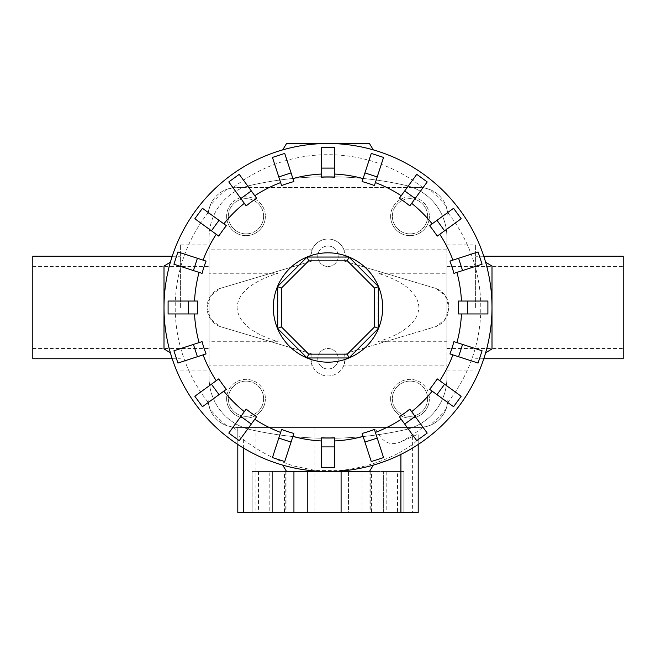 <?xml version="1.0" encoding="UTF-8"?>
<svg xmlns="http://www.w3.org/2000/svg" width="656" height="656" viewBox="0 0 656 656"><rect width="100%" height="100%" fill="white"/><g stroke="black" fill="none" stroke-linecap="round" stroke-linejoin="round"><path stroke-width="0.49" stroke-dasharray="3.28 2.46" d="M312.322 249.132L209.1 249.132L209.1 244.926L209.1 370.074L209.1 365.868L312.322 365.868L310.78 358.75A17.22 17.22 0 0 1 311.502 353.83L219.842 326.491A20.5 20.5 0 0 1 219.842 288.509L311.502 261.17A17.22 17.22 0 0 1 328 239.03A17.22 17.22 0 0 1 345.22 256.25L344.498 261.17L436.158 288.509L445.399 295.971L448.95 307.5L445.399 319.029L436.158 326.491L344.498 353.83A17.22 17.22 0 0 1 345.22 358.75L343.678 365.868L446.9 365.868L446.9 244.926L446.9 249.132L343.678 249.132L345.22 256.25A17.22 17.22 0 0 1 344.498 261.17L436.158 288.509A20.5 20.5 0 0 1 436.158 326.491L344.498 353.83L345.22 358.75A17.22 17.22 0 0 1 328 375.97A17.22 17.22 0 0 1 310.78 358.75L311.502 353.83L219.842 326.491L210.601 319.029L207.05 307.5L210.601 295.971L219.842 288.509L311.502 261.17L310.78 256.25L312.322 249.132A17.22 17.22 0 0 1 343.678 249.132M317.75 358.75A10.25 10.25 0 0 0 328 369A10.25 10.25 0 0 0 338.25 358.75A10.25 10.25 0 0 0 328 348.5A10.25 10.25 0 0 0 317.75 358.75A10.25 10.25 0 0 0 328 369A10.25 10.25 0 0 0 338.25 358.75A10.25 10.25 0 0 0 328 348.5A10.25 10.25 0 0 0 317.75 358.75M317.75 256.25A10.25 10.25 0 0 0 328 266.5A10.25 10.25 0 0 0 338.25 256.25A10.25 10.25 0 0 0 328 246A10.25 10.25 0 0 0 317.75 256.25A10.25 10.25 0 0 0 328 266.5A10.25 10.25 0 0 0 338.25 256.25A10.25 10.25 0 0 0 328 246A10.25 10.25 0 0 0 317.75 256.25M180.4 307.5L180.4 244.926L180.4 307.5M32.8 256.25L32.8 358.75M209.1 307.5L209.1 266.5L209.1 273.265L277.98 273.265C251.674 281.596 238.038 293.011 237.078 307.5C238.038 321.989 251.674 333.404 277.98 341.735L209.1 341.735L209.1 348.5L209.1 307.5M475.6 307.5L475.6 244.926L475.6 307.5M623.2 358.75L623.2 256.25M418.922 307.5C417.962 293.011 404.326 281.596 378.02 273.265L446.9 273.265L446.9 348.5L446.9 341.735L378.02 341.735C404.326 333.404 417.962 321.989 418.922 307.5M263.614 398.725A17.614 17.614 0 0 1 246 416.339A17.614 17.614 0 0 1 228.386 398.725A17.614 17.614 0 0 1 246 381.111A17.614 17.614 0 0 1 263.614 398.725A17.614 17.614 0 0 1 246 416.339A17.614 17.614 0 0 1 228.386 398.725A17.614 17.614 0 0 1 246 381.111A17.614 17.614 0 0 1 263.614 398.725M226.623 398.725A19.377 19.377 0 0 0 246 418.102A19.377 19.377 0 0 0 265.377 398.725A19.377 19.377 0 0 1 246 418.102A19.377 19.377 0 0 1 226.623 398.725A19.377 19.377 0 0 1 246 379.348A19.377 19.377 0 0 1 265.377 398.725A19.377 19.377 0 0 0 246 379.348A19.377 19.377 0 0 0 226.623 398.725M263.614 216.275A17.614 17.614 0 0 1 246 233.889A17.614 17.614 0 0 1 228.386 216.275A17.614 17.614 0 0 1 246 198.661A17.614 17.614 0 0 1 263.614 216.275A17.614 17.614 0 0 1 246 233.889A17.614 17.614 0 0 1 228.386 216.275A17.614 17.614 0 0 1 246 198.661A17.614 17.614 0 0 1 263.614 216.275M226.623 216.275A19.377 19.377 0 0 0 246 235.652A19.377 19.377 0 0 0 265.377 216.275A19.377 19.377 0 0 1 246 235.652A19.377 19.377 0 0 1 226.623 216.275A19.377 19.377 0 0 1 246 196.898A19.377 19.377 0 0 1 265.377 216.275A19.377 19.377 0 0 0 246 196.898A19.377 19.377 0 0 0 226.623 216.275M427.614 398.725A17.614 17.614 0 0 1 410 416.339A17.614 17.614 0 0 1 392.386 398.725A17.614 17.614 0 0 1 410 381.111A17.614 17.614 0 0 1 427.614 398.725A17.614 17.614 0 0 1 410 416.339A17.614 17.614 0 0 1 392.386 398.725A17.614 17.614 0 0 1 410 381.111A17.614 17.614 0 0 1 427.614 398.725M390.623 398.725A19.377 19.377 0 0 0 410 418.102A19.377 19.377 0 0 0 429.377 398.725A19.377 19.377 0 0 1 410 418.102A19.377 19.377 0 0 1 390.623 398.725A19.377 19.377 0 0 1 410 379.348A19.377 19.377 0 0 1 429.377 398.725A19.377 19.377 0 0 0 410 379.348A19.377 19.377 0 0 0 390.623 398.725M427.614 216.275A17.614 17.614 0 0 1 410 233.889A17.614 17.614 0 0 1 392.386 216.275A17.614 17.614 0 0 1 410 198.661A17.614 17.614 0 0 1 427.614 216.275A17.614 17.614 0 0 1 410 233.889A17.614 17.614 0 0 1 392.386 216.275A17.614 17.614 0 0 1 410 198.661A17.614 17.614 0 0 1 427.614 216.275M390.623 216.275A19.377 19.377 0 0 0 410 235.652A19.377 19.377 0 0 0 429.377 216.275A19.377 19.377 0 0 1 410 235.652A19.377 19.377 0 0 1 390.623 216.275A19.377 19.377 0 0 1 410 196.898A19.377 19.377 0 0 1 429.377 216.275A19.377 19.377 0 0 0 410 196.898A19.377 19.377 0 0 0 390.623 216.275M458.314 301.047L487.9 301.047L487.9 313.953L458.314 313.953M449.942 261.088L478.076 251.945L482.07 264.229L453.927 273.372M429.631 225.68L453.567 208.288L461.16 218.735L437.224 236.127M399.373 198.276L416.765 174.34L427.212 181.933L409.82 205.869M362.128 181.573L371.271 153.43L383.555 157.424L374.412 185.558M321.547 177.186L321.547 147.6L334.453 147.6L334.453 177.186M281.588 185.558L272.445 157.424L284.729 153.43L293.872 181.573M246.18 205.869L228.788 181.933L239.235 174.34L256.627 198.276M218.776 236.127L194.84 218.735L202.433 208.288L226.369 225.68M202.073 273.372L173.93 264.229L177.924 251.945L206.058 261.088M197.686 313.953L168.1 313.953L168.1 301.047L197.686 301.047M382.669 307.5A54.669 54.669 0 0 0 328 252.831A54.669 54.669 0 0 0 273.331 307.5A54.669 54.669 0 0 0 328 362.169A54.669 54.669 0 0 0 382.669 307.5M282.695 149.88A164 164 0 0 1 373.305 149.88L369.418 143.5L286.582 143.5L282.695 149.88M492 307.5A164 164 0 0 0 328 143.5A164 164 0 0 0 164 307.5A164 164 0 0 1 170.38 262.195L164 266.082L164 307.5A164 164 0 0 0 328 471.5A164 164 0 0 0 492 307.5A164 164 0 0 1 485.62 352.805L492 348.918L492 266.082L485.62 262.195A164 164 0 0 1 492 307.5M237.8 427.425L419.405 427.425L422.964 427.204L429.598 425.539A155.743 155.743 0 0 0 446.039 409.098L447.704 402.464L447.925 398.905L447.925 216.095L447.704 212.536L446.039 205.902A155.743 155.743 0 0 0 429.598 189.461L422.964 187.796L419.405 187.575L236.595 187.575A28.52 28.52 0 0 0 208.075 216.095L208.075 398.905A28.52 28.52 0 0 0 236.595 427.425L243.228 427.425A53.3 53.3 0 0 1 209.1 377.692L209.1 237.308A53.3 53.3 0 0 1 243.228 187.575L233.036 187.796L226.402 189.461A155.743 155.743 0 0 0 209.961 205.902L208.296 212.536L208.075 216.095L208.075 398.905L208.296 402.464L209.961 409.098A155.743 155.743 0 0 0 226.402 425.539L233.036 427.204L237.8 427.425L237.8 512.5L418.2 512.5M307.5 471.5L348.5 471.5L307.5 471.5L307.5 512.5L348.5 512.5L348.5 471.5L307.5 471.5L348.5 471.5L348.5 512.5L307.5 512.5L348.5 512.5L307.5 512.5L307.5 471.5M383.35 471.5L403.85 471.5L383.35 471.5L383.35 512.5L403.85 512.5L403.85 471.5L383.35 471.5L403.85 471.5L403.85 512.5L383.35 512.5L403.85 512.5L383.35 512.5L383.35 471.5M252.15 471.5L272.65 471.5L252.15 471.5L252.15 512.5L272.65 512.5L272.65 471.5L252.15 471.5L272.65 471.5L272.65 512.5L252.15 512.5L272.65 512.5L252.15 512.5L252.15 471.5M378.463 328.402L348.902 357.963L307.098 357.963L277.537 328.402L277.537 286.598L307.098 257.037L348.902 257.037L378.463 286.598L378.463 328.402M386.187 512.5L258.464 512.5L386.187 512.5L386.187 471.5L369 471.5L397.536 471.5L397.536 512.5M397.536 471.5L371.558 471.5L371.558 512.5M371.558 471.5L285.778 471.5L285.778 512.5M285.778 471.5L269.813 471.5L269.813 512.5M269.813 471.5L287 471.5L258.464 471.5L258.464 512.5M258.464 471.5L284.442 471.5L284.442 512.5M284.442 471.5L370.222 471.5L370.222 512.5M370.222 471.5L386.187 471.5M233.036 427.204A152.799 152.799 0 0 0 237.8 430.828L237.8 434.083C237.948 434.887 239.809 436.699 243.392 439.512C258.718 451.221 275.569 460.077 293.937 466.063L315.282 470.434L341.087 470.393C362.202 468.064 382.145 461.914 400.906 451.935L413.108 444.227L418.2 439.331L418.2 444.465L418.2 434.083L400.677 441.906A152.799 152.799 0 0 0 422.964 427.204M237.8 434.083L237.8 444.465M237.8 427.056L237.8 430.902M418.2 439.331L418.2 434.083M400.906 441.808C389.697 446.703 380.972 441.75 374.732 426.949M328 471.5A164 164 0 0 1 282.695 465.12L286.582 471.5L369.418 471.5L373.305 465.12A164 164 0 0 1 328 471.5M164 307.5L164 348.918L170.38 352.805A164 164 0 0 1 164 307.5M453.927 341.628L482.07 350.771L478.076 363.055L449.942 353.912M437.224 378.873L461.16 396.265L453.567 406.712L429.631 389.32M409.82 409.131L427.212 433.067L416.765 440.66L399.373 416.724M374.412 429.442L383.555 457.576L371.271 461.57L362.128 433.427M334.453 437.814L334.453 467.4L321.547 467.4L321.547 437.814M293.872 433.427L284.729 461.57L272.445 457.576L281.588 429.442M256.627 416.724L239.235 440.66L228.788 433.067L246.18 409.131M226.369 389.32L202.433 406.712L194.84 396.265L218.776 378.873M206.058 353.912L177.924 363.055L173.93 350.771L202.073 341.628M446.9 365.868L446.9 377.692A53.3 53.3 0 0 1 405.318 429.688A53.3 53.3 0 0 0 412.772 427.425L419.405 427.425A28.52 28.52 0 0 0 447.925 398.905L447.925 216.095A28.52 28.52 0 0 0 419.405 187.575L412.772 187.575A53.3 53.3 0 0 1 446.9 237.308L446.9 377.692A53.3 53.3 0 0 1 412.772 427.425L243.228 427.425A53.3 53.3 0 0 0 250.682 429.688A351.78 351.78 0 0 0 405.318 429.688A351.78 351.78 0 0 1 250.682 429.688A53.3 53.3 0 0 1 209.1 377.692L209.1 365.868M446.9 249.132L446.9 237.308A53.3 53.3 0 0 0 405.318 185.312A351.78 351.78 0 0 0 250.682 185.312A53.3 53.3 0 0 0 243.228 187.575L412.772 187.575A53.3 53.3 0 0 0 405.318 185.312A351.78 351.78 0 0 0 250.682 185.312A53.3 53.3 0 0 0 209.1 237.308L209.1 249.132M429.598 189.461A28.52 28.52 0 0 1 446.039 205.902M446.039 409.098A28.52 28.52 0 0 1 429.598 425.539M226.402 425.539A28.52 28.52 0 0 1 209.961 409.098M209.961 205.902A28.52 28.52 0 0 1 226.402 189.461M32.8 307.5L32.8 348.5L32.8 307.5M277.98 341.735L277.98 273.265M446.9 341.735L446.9 273.265M343.678 365.868A17.22 17.22 0 0 1 312.322 365.868M209.1 273.265L209.1 341.735M378.02 273.265L378.02 341.735M447.704 402.464A152.799 152.799 0 0 0 447.704 212.536M208.296 212.536A152.799 152.799 0 0 0 208.296 402.464M422.964 187.796A152.799 152.799 0 0 0 233.036 187.796M243.392 439.512L243.392 447.991M255.094 427.425L255.094 512.5M314.913 427.425L314.913 512.5M362.063 427.425L362.063 512.5M293.937 466.063L293.937 471.5M341.087 470.393L341.087 471.5M400.906 451.935L400.906 454.403M412.608 436.256L412.608 512.5M180.4 244.926L209.1 244.926M32.8 266.5L209.1 266.5M483.784 358.75L475.6 358.75M172.216 256.25L180.4 256.25M446.9 244.926L475.6 244.926M446.9 266.5L623.2 266.5M369 471.5L369 512.5M372.075 471.5L372.075 512.5M287 471.5L287 512.5M283.925 471.5L283.925 512.5M446.9 348.5L623.2 348.5M446.9 370.074L475.6 370.074M172.216 358.75L180.4 358.75M483.784 256.25L475.6 256.25M32.8 348.5L209.1 348.5M180.4 370.074L209.1 370.074"/><path stroke-width="0.98" d="M483.784 256.25L623.2 256.25L623.2 358.75L483.784 358.75M172.216 358.75L32.8 358.75L32.8 256.25L172.216 256.25M467.4 313.953L458.314 313.953A130.47 130.47 0 0 0 458.314 301.047L487.9 301.047L487.9 313.953L467.4 313.953L467.4 301.047M462.57 270.567L453.927 273.372A130.47 130.47 0 0 0 449.942 261.088L478.076 251.945L482.07 264.229L462.57 270.567L458.585 258.284M444.571 230.789L437.224 236.127A130.47 130.47 0 0 0 429.631 225.68L453.567 208.288L461.16 218.735L444.571 230.789L436.978 220.342M415.158 198.522L409.82 205.869A130.47 130.47 0 0 0 399.373 198.276L416.765 174.34L427.212 181.933L415.158 198.522L404.711 190.929M377.216 176.915L374.412 185.558A130.47 130.47 0 0 0 362.128 181.573L371.271 153.43L383.555 157.424L377.216 176.915L364.933 172.93M334.453 168.1L334.453 177.186A130.47 130.47 0 0 0 321.547 177.186L321.547 147.6L334.453 147.6L334.453 168.1L321.547 168.1M291.067 172.93L293.872 181.573A130.47 130.47 0 0 0 281.588 185.558L272.445 157.424L284.729 153.43L291.067 172.93L278.784 176.915M251.289 190.929L256.627 198.276A130.47 130.47 0 0 0 246.18 205.869L228.788 181.933L239.235 174.34L251.289 190.929L240.842 198.522M219.022 220.342L226.369 225.68A130.47 130.47 0 0 0 218.776 236.127L194.84 218.735L202.433 208.288L219.022 220.342L211.429 230.789M197.415 258.284L206.058 261.088A130.47 130.47 0 0 0 202.073 273.372L173.93 264.229L177.924 251.945L197.415 258.284L193.43 270.567M188.6 301.047L197.686 301.047A130.47 130.47 0 0 0 197.686 313.953L168.1 313.953L168.1 301.047L188.6 301.047L188.6 313.953M373.305 149.88A164 164 0 0 0 282.695 149.88L286.582 143.5L369.418 143.5L373.305 149.88M170.38 262.195A164 164 0 0 0 164 307.5L164 266.082L170.38 262.195M492 307.5A164 164 0 0 0 485.62 262.195L492 266.082L492 307.5A164 164 0 0 0 328 143.5A164 164 0 0 0 170.38 352.805L164 348.918L164 307.5A164 164 0 0 0 328 471.5A164 164 0 0 0 492 307.5L492 348.918L485.62 352.805A164 164 0 0 0 328 143.5A164 164 0 0 0 164 307.5M382.669 307.5A54.669 54.669 0 0 0 328 252.831A54.669 54.669 0 0 0 273.331 307.5A54.669 54.669 0 0 0 328 362.169A54.669 54.669 0 0 0 382.669 307.5M374.658 326.827L347.327 354.158L308.673 354.158L281.342 326.827L281.342 288.173L308.673 260.842L347.327 260.842L374.658 288.173L374.658 326.827L378.463 328.402L348.902 357.963L347.327 354.158M348.902 357.963L307.098 357.963L308.673 354.158M307.098 357.963L277.537 328.402L281.342 326.827M277.537 328.402L277.537 286.598L281.342 288.173M277.537 286.598L307.098 257.037L308.673 260.842M307.098 257.037L348.902 257.037L347.327 260.842M348.902 257.037L378.463 286.598L374.658 288.173M378.463 286.598L378.463 328.402M237.8 444.465L237.8 512.5L418.2 512.5L418.2 444.465L418.2 512.5M282.695 465.12A164 164 0 0 0 328 471.5L286.582 471.5L282.695 465.12M328 471.5A164 164 0 0 0 373.305 465.12L369.418 471.5L328 471.5M462.57 344.433L453.927 341.628A130.47 130.47 0 0 1 449.942 353.912L478.076 363.055L482.07 350.771L462.57 344.433L458.585 356.716M444.571 384.211L437.224 378.873A130.47 130.47 0 0 1 429.631 389.32L453.567 406.712L461.16 396.265L444.571 384.211L436.978 394.658M415.158 416.478L409.82 409.131A130.47 130.47 0 0 1 399.373 416.724L416.765 440.66L427.212 433.067L415.158 416.478L404.711 424.071M377.216 438.085L374.412 429.442A130.47 130.47 0 0 1 362.128 433.427L371.271 461.57L383.555 457.576L377.216 438.085L364.933 442.07M334.453 446.9L334.453 437.814A130.47 130.47 0 0 1 321.547 437.814L321.547 467.4L334.453 467.4L334.453 446.9L321.547 446.9M291.067 442.07L293.872 433.427A130.47 130.47 0 0 1 281.588 429.442L272.445 457.576L284.729 461.57L291.067 442.07L278.784 438.085M251.289 424.071L256.627 416.724A130.47 130.47 0 0 1 246.18 409.131L228.788 433.067L239.235 440.66L251.289 424.071L240.842 416.478M219.022 394.658L226.369 389.32A130.47 130.47 0 0 1 218.776 378.873L194.84 396.265L202.433 406.712L219.022 394.658L211.429 384.211M197.415 356.716L206.058 353.912A130.47 130.47 0 0 1 202.073 341.628L173.93 350.771L177.924 363.055L197.415 356.716L193.43 344.433M461.455 301.047A133.611 133.611 0 0 0 456.92 272.404M452.927 260.12A133.611 133.611 0 0 0 439.766 234.282M432.173 223.835A133.611 133.611 0 0 0 411.665 203.327M401.218 195.734A133.611 133.611 0 0 0 375.38 182.573M363.096 178.58A133.611 133.611 0 0 0 334.453 174.045M321.547 174.045A133.611 133.611 0 0 0 292.904 178.58M280.62 182.573A133.611 133.611 0 0 0 254.782 195.734M244.335 203.327A133.611 133.611 0 0 0 223.827 223.835M216.234 234.282A133.611 133.611 0 0 0 203.073 260.12M199.08 272.404A133.611 133.611 0 0 0 194.545 301.047M243.392 447.991L243.392 512.5M293.937 471.5L293.937 512.5M341.087 471.5L341.087 512.5M400.906 454.403L400.906 512.5M456.92 342.596A133.611 133.611 0 0 0 461.455 313.953M439.766 380.718A133.611 133.611 0 0 0 452.927 354.88M411.665 411.673A133.611 133.611 0 0 0 432.173 391.165M375.38 432.427A133.611 133.611 0 0 0 401.218 419.266M334.453 440.955A133.611 133.611 0 0 0 363.096 436.42M292.904 436.42A133.611 133.611 0 0 0 321.547 440.955M254.782 419.266A133.611 133.611 0 0 0 280.62 432.427M223.827 391.165A133.611 133.611 0 0 0 244.335 411.673M203.073 354.88A133.611 133.611 0 0 0 216.234 380.718M194.545 313.953A133.611 133.611 0 0 0 199.08 342.596"/></g></svg>
